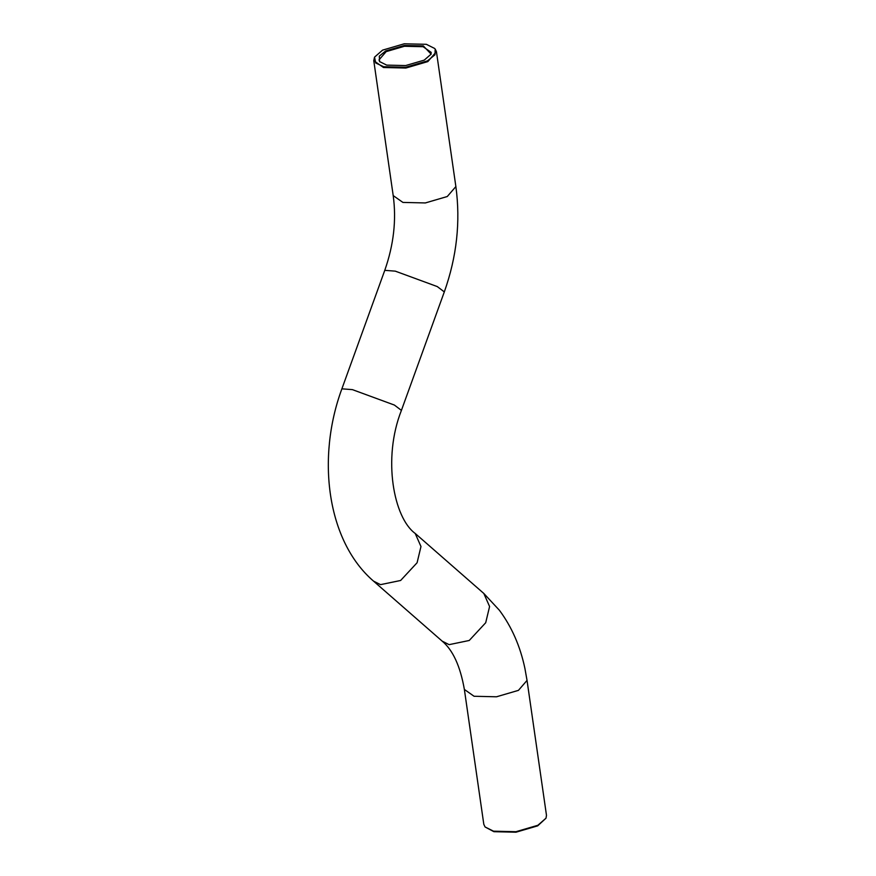 <?xml version="1.0" encoding="UTF-8"?>
<svg xmlns="http://www.w3.org/2000/svg" width="876" height="876" viewBox="0 0 876 876"><rect width="100%" height="100%" fill="white"/><g stroke="black" fill="none" stroke-linecap="round" stroke-linejoin="round"><path stroke-width="1.31" d="M485.074 826.966L493.889 831.685L516.008 832.2L537.678 825.86L546.011 818.184L537.875 825.28L515.931 831.707L493.516 831.182L485.074 826.966L483.815 824.349L464.368 689.434L474.069 696.267L496.484 696.792L518.439 690.365L527.034 680.4L524.899 668.377C520.213 646.192 511.715 626.833 499.397 610.265L483.815 593.457L415.202 533.451C393.762 517.902 382.297 458.717 401.416 410.384L444.307 291.905C456.779 256.832 460.634 221.716 455.87 186.566L436.434 51.651L435.175 49.034L434.989 54.783L427.444 60.893L405.774 67.233L383.655 66.718L375.727 62.995L374.534 57.148L382.56 50.14L404.23 43.8L426.349 44.315L434.693 48.476M527.034 680.4L546.482 815.326L546.011 818.184M386.699 65.12L405.665 65.558L424.247 60.126L431.123 54.126L423.305 45.913L404.34 45.475L385.769 50.907L379.308 56.141L379.56 61.55L386.699 65.12M379.812 61.824L378.99 59.929L386.152 51.629L404.449 46.275L423.119 46.713L431.211 52.396L430.959 54.454M374.534 57.148L373.767 60.674L383.469 67.507L405.884 68.032L427.827 61.605L436.434 51.651M401.416 410.384L394.375 405.051L352.382 389.623L341.881 388.834L384.772 270.345C393.718 244.831 396.532 219.909 393.204 195.6L402.916 202.422L425.32 202.947L447.275 196.52L455.87 186.566M464.368 689.434C460.261 666.11 452.859 650.003 442.139 641.112L449.103 644.648L469.24 640.476L485.709 622.726L489.585 606.51L483.815 593.457M442.139 641.112L373.526 581.117L380.491 584.642L400.628 580.481L417.096 562.731L420.973 546.514L415.202 533.451M384.772 270.345L395.273 271.144L437.266 286.572L444.307 291.905M393.204 195.6L373.767 60.674M341.881 388.834C316.302 457.995 326.956 541.094 373.526 581.117"/></g></svg>
